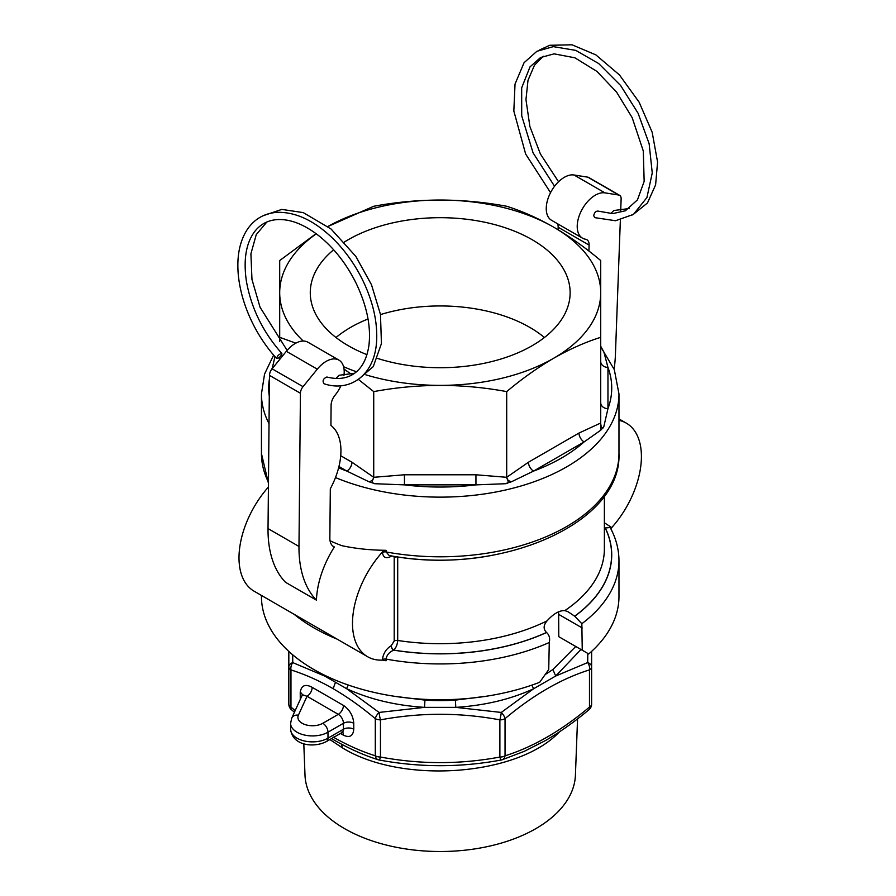 <?xml version="1.0" encoding="UTF-8"?>
<svg xmlns="http://www.w3.org/2000/svg" width="896" height="896" viewBox="0 0 896 896"><rect width="100%" height="100%" fill="white"/><g stroke="black" fill="none" stroke-linecap="round" stroke-linejoin="round"><path stroke-width="1.34" d="M303.251 341.04A160.518 92.669 180 0 1 279.698 292.701A160.518 92.669 180 0 1 316.299 233.8M600.723 346.248L603.814 351.848L607.958 367.394A171.517 99.019 180 0 1 607.958 408.654L603.814 426.72L600.723 430.226L600.723 260.557C585.245 247.554 569.576 236.432 553.706 227.181C537.846 218.109 522.166 211.142 506.699 206.27C484.814 202.205 462.65 200.122 440.205 200.032C417.771 200.122 395.606 202.205 373.722 206.27L327.925 226.486A160.518 92.669 180 0 1 440.205 200.032A160.518 92.669 180 0 1 553.706 227.181A160.518 92.669 180 0 1 600.723 292.701A160.518 92.669 180 0 1 553.706 358.232A160.518 92.669 180 0 1 440.205 385.381A160.518 92.669 180 0 1 365.87 374.842M356.462 371.762A160.518 92.669 180 0 1 343.582 366.71M344.456 241.998A129.931 75.018 180 0 1 348.331 239.658A129.931 75.018 180 0 1 491.254 223.72A129.931 75.018 180 0 1 570.102 294.358A129.931 75.018 180 0 1 377.586 358.434M366.957 354.659A129.931 75.018 180 0 1 310.307 294.358A129.931 75.018 180 0 1 333.659 249.771M303.8 743.736L304.998 775.152A135.24 78.086 0 0 0 344.579 828.643A135.24 78.086 0 0 0 490.582 845.891A135.24 78.086 0 0 0 575.422 775.152L577.562 718.861M276.595 358.456C277.368 355.667 279.126 354.021 281.882 353.506L281.803 354.558C279.854 357.302 278.118 358.602 276.595 358.456C268.005 349.048 260.568 338.397 254.307 326.525C245.56 309.725 240.262 292.891 238.414 276.024C236.499 256.906 239.523 241.27 247.509 229.13C254.733 218.77 264.645 213.17 277.222 212.341C295.333 211.882 313.522 220.248 331.789 237.451C344.445 249.637 354.861 264.118 363.026 280.874C372.77 301.336 377.328 320.869 376.701 339.461C375.357 376.421 348.88 392.314 323.938 383.712C322.224 380.8 323.21 378.56 326.894 377.014M570.214 643.272L558.779 636.675L558.634 611.789M604.374 527.24A3.618 2.094 -120 0 0 605.304 527.99L610.154 527.52C615.989 538.216 618.923 549.282 618.968 560.739L618.968 596.523A178.752 103.208 180 0 1 588.728 653.957L558.779 636.675M618.968 560.739A178.752 103.208 180 0 1 581.84 623.706L582.254 650.227M581.84 623.706L574.75 616.246L568.109 611.789L564.85 610.602C559.373 610.355 553.448 613.771 547.053 620.872C543.379 625.195 543.189 629.059 546.504 632.453L546.582 632.509C549.282 634.962 550.178 638.299 549.27 642.499L548.733 669.57L539.694 682.27A178.752 103.208 0 0 1 356.037 687.568A178.752 103.208 0 0 1 261.453 596.523L261.453 595.437M610.837 528.786L611.464 527.901A72.957 42.123 -60 0 0 626.304 423.136A72.957 42.123 -60 0 0 618.968 420.336M330.053 540.781A178.752 103.208 0 0 0 341.79 545.664C355.645 548.643 370.406 550.189 386.109 550.312L386.109 551.958L389.155 555.486C497 576.52 621.914 524.933 618.968 453.6L618.968 393.926A178.752 103.208 180 0 1 590.173 450.094A178.752 103.208 180 0 1 335.485 477.568M294.134 614.309A178.752 103.208 0 0 0 337.187 639.162M343.952 375.469A25.536 14.739 120 0 0 338.923 360.114L307.966 342.238A25.536 14.739 -60 0 0 286.339 351.299L272.082 368.794A7.235 4.178 120 0 0 269.483 375.379L268.027 528.584A131.331 75.824 -60 0 0 285.499 582.288L316.445 600.163A72.957 42.123 -60 0 1 334.354 546.974L332.942 546.157M546.582 632.509A171.517 99.019 180 0 1 393.725 650.149C389.211 652.142 386.669 655.122 386.109 659.098L386.109 660.744L382.446 660.117A72.957 42.123 -60 0 1 367.618 656.734A72.957 42.123 -60 0 1 382.446 551.97L386.109 550.312M268.419 487.032A72.957 42.123 120 0 0 254.117 591.203L367.618 656.734M547.053 620.872A164.158 94.774 180 0 1 397.701 640.461C397.432 644.403 396.144 647.606 393.826 650.093A171.405 98.952 0 0 0 546.504 632.453M574.672 616.19A171.405 98.952 0 0 0 605.214 528.046L604.374 528.293M600.723 430.226L584.102 441.918A171.517 99.019 180 0 1 533.557 471.094L511.504 481.746L505.053 483.739L475.944 484.87A171.517 99.019 180 0 1 404.466 484.87L375.368 483.739L368.917 481.746L346.864 471.094A171.517 99.019 180 0 1 338.621 467.813M271.858 369.074A171.517 99.019 180 0 1 272.462 367.394L274.971 356.642M393.725 650.149A3.618 2.094 60 0 1 391.171 645.714L391.261 645.658A3.618 2.094 -120 0 0 393.826 650.093L393.725 650.149M397.701 556.853L397.701 640.461A3.618 2.094 0 0 0 394.206 640.998L394.206 557.502A3.618 2.094 180 0 1 397.701 556.965A164.158 94.774 180 0 0 492.038 555.352M574.75 616.246A171.517 99.019 180 0 0 605.304 527.99L605.214 528.046A3.618 2.094 60 0 1 604.374 527.397M272.462 368.334L272.462 367.394A7.235 5.914 180 0 0 273.258 367.349M368.917 481.746C371.851 481.096 373.453 479.618 373.722 477.299L351.982 462.235A7.235 4.178 -60 0 1 346.864 471.094L338.946 466.525M505.053 483.739C510.205 483.549 507.472 479.976 506.699 477.299L475.944 474.779L475.944 484.87L404.466 484.87L404.466 474.779L373.722 477.299C372.938 479.976 370.216 483.549 375.368 483.739M603.355 427.269L603.814 426.72C602.515 430.248 600.667 426.171 600.723 423.013L578.984 433.048A7.235 4.178 -120 0 0 584.102 441.918L533.557 471.094A7.235 4.178 60 0 1 528.438 462.235L506.699 477.299C506.968 479.618 508.558 481.096 511.504 481.746M600.723 361.48A7.235 5.914 180 0 0 607.958 367.394L607.958 408.654A7.235 5.914 0 0 1 600.723 402.741M279.698 341.499L279.698 260.557L316.086 233.643M279.698 359.453L279.698 357.112M373.722 477.299L373.722 391.608L358.456 379.467M351.501 374.338L344.053 369.13M295.826 343.157L279.698 337.322M506.699 477.299L506.699 391.608C484.814 387.554 462.65 385.47 440.205 385.381C417.771 385.47 395.606 387.554 373.722 391.608M600.723 337.322C585.245 342.194 569.576 349.16 553.706 358.232C537.846 367.483 522.166 378.616 506.699 391.608M322.818 723.285A7.291 4.211 60 0 1 327.981 732.211L343.448 723.285A7.291 4.211 -120 0 0 338.296 714.347L307.014 696.282L298.39 715.176A14.594 8.422 0 0 0 305.222 724.629A14.594 8.422 0 0 0 322.818 723.285L338.296 714.347A7.291 4.211 120 0 0 343.448 705.41L312.178 687.344A7.291 4.211 -60 0 1 307.014 696.282L302.434 694.702L302.366 695.352M333.133 737.038C347.2 745.102 361.256 751.352 375.301 755.798A7.291 4.211 0 0 0 380.464 757.03L380.464 719.858A7.291 4.211 180 0 1 375.301 718.626C361.256 706.843 347.2 696.864 333.133 688.688C319.066 680.624 305.01 674.374 290.965 669.928A7.291 4.211 180 0 1 288.826 666.949L288.826 704.133A7.291 4.211 0 0 0 290.965 707.112A7.291 3.203 129.8 0 0 291.458 709.733L294.448 712.197M331.565 738.573L334.645 740.376C349.317 748.765 363.843 755.227 378.224 759.763A7.291 7.291 0 0 0 379.165 759.998A7.291 0.907 -79.8 0 1 379.064 759.92A7.291 5.018 -72.1 0 1 378.224 759.763A7.291 5.018 -72.1 0 1 375.301 755.798L375.301 718.626A7.291 3.203 -50.2 0 1 379.064 712.432L346.562 688.654L324.901 676.144L292.757 662.603A7.291 4.906 180 0 0 288.826 666.949L288.826 651.403M325.371 675.618L324.901 676.144L321.709 673.792M292.678 654.797L292.757 662.603A7.291 5.018 107.9 0 0 290.965 669.928L290.965 707.112L295.187 710.573M501.278 759.942A7.291 0.907 -100.2 0 1 501.178 760.021C460.51 767.57 419.832 767.57 379.165 759.998A7.291 0.907 -79.8 0 0 380.464 757.03C420.269 764.467 460.074 764.467 499.878 757.053A7.291 4.211 -0 0 0 505.042 755.821L505.042 718.637A7.291 4.211 180 0 1 499.878 719.869C460.074 712.443 420.269 712.432 380.464 719.858A7.291 0.907 -100.2 0 1 379.064 712.432L424.558 707.358C395.427 705.477 369.432 699.238 346.562 688.654L348.309 685.048M502.118 759.786A7.291 7.291 0 0 1 501.178 760.021A7.291 0.907 -100.2 0 1 499.878 757.053L499.878 719.869A7.291 0.907 -79.8 0 0 501.278 712.443A7.291 3.203 -129.8 0 1 505.042 718.637C533.187 694.96 561.333 678.709 589.478 669.883L589.478 707.067C561.333 730.722 533.187 746.973 505.042 755.821A7.291 5.018 72.1 0 1 502.118 759.786L524.238 751.352L545.317 740.634C560.112 732.043 574.672 721.728 588.997 709.688A7.291 3.203 -129.8 0 0 589.478 707.067A7.291 4.211 0 0 0 591.618 704.088L591.618 666.904A7.291 4.211 180 0 1 589.478 669.883A7.291 5.018 -107.9 0 0 587.698 662.558L555.71 676.01L580.966 649.488M394.419 696.282L424.939 700.112C435.098 700.762 445.256 700.762 455.403 700.112L486.002 696.282M545.272 674.554L552.877 669.525L575.758 646.475M531.854 685.138L533.624 688.755L501.278 712.443L455.784 707.37L424.558 707.358L424.939 700.112M552.877 669.525L555.71 676.01L533.624 688.755C510.787 699.294 484.837 705.499 455.784 707.37L455.403 700.112M587.787 653.419L587.698 662.558A7.291 4.906 0 0 1 591.618 666.904L591.629 651.381M629.182 208.544L613.749 210.526L610.747 213.595M582.501 238.157L551.544 220.293A25.536 14.739 -60 0 1 550.234 193.256A25.536 14.739 -60 0 1 574.011 174.989L587.81 177.162A7.235 4.178 120 0 1 588.683 177.464L619.64 195.339A7.235 4.178 -60 0 0 618.766 195.037L604.968 192.864A25.536 14.739 120 0 0 581.19 211.131A25.536 14.739 120 0 0 582.501 238.157A25.536 14.739 120 0 0 585.536 239.232A10.976 6.339 -60 0 1 586.846 239.691A10.976 6.339 -60 0 1 589.109 245.101L588.896 251.037M558.062 229.746L558.152 227.226A10.976 6.339 120 0 0 557.581 223.776M619.64 195.339A7.235 4.178 -60 0 1 621.13 198.912L620.704 210.571M614.118 369.13A131.331 75.824 120 0 0 615.429 354.435L620.357 220.035M554.557 186.267L533.098 152.902L521.707 115.808L521.674 87.842L530.006 66.864L540.534 57.546L554.098 53.85L574.862 57.792L596.938 71.411L616.526 92.042L632.173 117.645L643.306 151.054L644.157 181.406L637.459 199.864L625.374 210.762L612.707 213.618L597.856 211.075C595.683 211.142 594.306 212.699 593.734 215.746L594.698 217.638L615.518 220.73L633.461 214.39L646.934 197.523L652.254 172.95L649.141 143.73L638.109 113.288L620.626 85.512L598.685 63.538L575.758 50.378L553.336 46.637L536.861 51.307L524.059 62.72L515.032 84.045L513.834 110.992L525.65 154.034L550.536 192.651M338.923 360.114A25.536 14.739 120 0 0 317.296 369.163L303.038 386.658A7.235 4.178 -60 0 0 300.429 393.254L298.984 546.459A131.331 75.824 120 0 0 316.445 600.163M334.354 546.974A18.211 10.517 -60 0 1 333.614 546.616A18.211 10.517 -60 0 1 329.851 538.115L330.31 488.802A58.374 33.701 120 0 0 330.915 425.41L331.106 405.205A10.976 6.339 -60 0 1 335.048 395.237A25.536 14.739 120 0 0 340.984 385.571M335.978 378.437L339.024 375.278L354.547 373.274M336.011 337.512A126.638 73.114 180 0 1 350.661 327.365A126.638 73.114 180 0 1 368.032 318.987M380.498 314.586A126.638 73.114 180 0 1 544.41 337.512M558.779 614.421L582.254 627.973M610.557 528.27A3.618 2.094 0 0 1 611.464 527.386L611.464 527.901M269.024 423.64A178.752 103.208 180 0 1 261.453 393.926L261.453 453.6A178.752 103.208 0 0 0 268.464 482.216M382.446 551.97L382.446 552.474A3.618 2.094 180 0 1 386.109 551.958A178.752 103.208 0 0 0 618.968 453.6M549.27 642.499A178.752 103.208 180 0 1 386.109 659.098A3.618 2.094 0 0 0 382.446 659.613C383.186 653.554 386.098 648.928 391.171 645.714M564.85 610.602A164.158 94.774 0 0 0 604.374 548.912L604.374 495.958M611.464 527.386L604.374 522.771M269.282 396.222A171.517 99.019 180 0 1 269.45 378.739M391.171 556.304C386.098 558.958 383.186 557.682 382.446 552.474M391.261 645.658L394.206 640.998M391.261 556.248L391.899 555.957M393.814 556.259L394.206 557.502M340.726 455.728L351.982 462.235M404.466 474.779L475.944 474.779M528.438 462.235L578.984 433.048M298.39 715.176A7.291 5.757 -155.5 0 0 291.749 718.099L290.606 723.285A21.885 12.634 0 0 0 304.125 734.955A21.885 12.634 0 0 0 327.981 732.211L327.981 738.17A21.885 12.634 180 0 1 304.125 740.914A21.885 12.634 180 0 1 290.606 729.232L290.606 723.285M290.606 729.232C292.466 746.088 314.451 747.958 326.469 741.518A7.291 4.211 -120 0 0 327.981 738.17L343.448 729.232A7.291 4.211 -120 0 1 341.947 732.581L342.966 732.29L341.947 731.853M340.435 733.454L343.448 735.19A7.291 4.211 120 0 0 342.541 732.334M343.448 705.41C349.675 709.755 353.114 715.714 353.774 723.285A7.291 4.211 180 0 0 343.448 723.285L343.448 729.232A7.291 4.211 0 0 1 353.774 729.232C353.125 736.064 349.686 738.046 343.448 735.19M312.178 687.344C305.301 683.704 301.325 685.384 300.227 692.373A7.291 4.211 180 0 1 302.333 694.926M353.774 723.285L353.774 729.232M300.283 699.429L300.227 692.373M333.133 688.688L335.44 682.394M288.826 704.133L288.803 651.392L288.826 704.133A7.291 7.291 0 0 0 291.458 709.733M329.885 739.536L342.362 747.813C401.755 784.65 517.832 776.138 559.384 731.92M342.362 747.813L341.667 744.274M589.109 245.101L558.152 227.226M604.968 192.864L574.011 174.989M618.766 195.037L587.81 177.162M286.339 351.299L317.296 369.163M272.082 368.794L303.038 386.658M268.027 528.584L298.984 546.459M300.429 393.254L269.483 375.379M326.906 377.014C336.269 379.389 344.333 378.84 351.098 375.379C360.685 370.451 366.621 360.528 368.894 345.621C371.213 326.558 366.856 305.57 355.846 282.677C346.606 264.286 334.858 249.122 320.589 237.171C305.144 224.717 290.696 218.859 277.245 219.598C267.602 220.282 259.918 224.493 254.184 232.221C245.941 243.779 243.342 260.053 246.378 281.053C251.16 308.067 262.998 332.214 281.882 353.506M618.968 418.891L626.304 423.136M600.723 423.013L600.723 424.334M268.453 483.302L261.453 453.6M273.627 355.096L264.555 374.058L261.453 393.926M600.768 346.898L614.298 369.6L618.968 393.926M291.749 718.099L302.411 694.747M326.469 741.518L341.947 732.581M588.997 709.688A7.291 7.291 0 0 0 591.618 704.088M558.544 181.742L540.422 154.045L529.883 126.504L525.963 99.624L528.002 80.326L534.475 65.218L543.256 56.246M539.806 49.851L549.752 45.282L572.04 44.8L595.862 54.88L619.472 74.95L639.139 102.2L652.165 132.227L657.586 162.075L655.603 184.878L647.472 202.955L632.666 214.928M287.112 350.37L260.042 307.205L251.966 279.451L250.902 253.848L256.245 234.651L266.84 222.006M282.486 356.026L281.546 355.018M263.278 215.667L281.814 209.406L303.262 212.61L331.016 228.973L355.768 256.301L371.482 284.704L380.464 314.418L381.438 343.571L373.262 366.632L358.098 379.624"/></g></svg>

